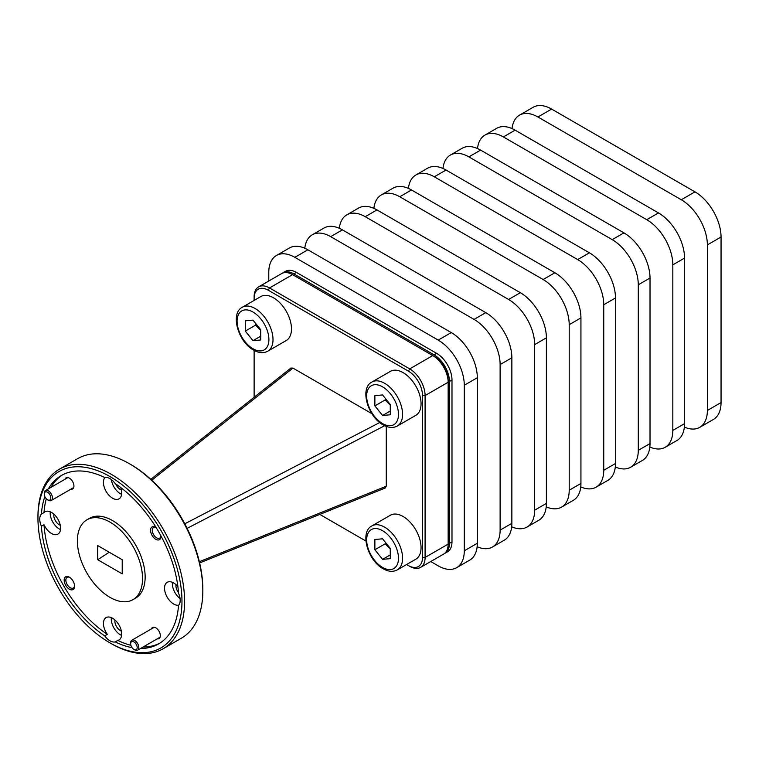 <?xml version="1.0" encoding="UTF-8"?>
<svg xmlns="http://www.w3.org/2000/svg" width="759" height="759" viewBox="0 0 759 759"><rect width="100%" height="100%" fill="white"/><g stroke="black" fill="none" stroke-linecap="round" stroke-linejoin="round"><path stroke-width="1.14" d="M134.741 649.884L133.926 649.419A4.611 2.656 -120 0 0 137.189 647.531A4.611 2.656 -120 0 0 133.926 641.896A4.611 2.656 -120 0 0 130.671 643.774A4.611 2.656 -120 0 0 133.926 649.419L134.741 649.884A5.759 3.33 60 0 0 137.626 650.169A5.759 3.33 60 0 0 138.508 645.558A5.759 3.33 60 0 0 134.741 640.482A5.759 3.33 60 0 0 131.867 640.198A5.759 3.33 60 0 0 130.671 642.835L130.671 643.774M48.339 500.238L47.523 499.764A4.611 2.656 -120 0 0 50.787 497.885A4.611 2.656 -120 0 0 47.523 492.24A4.611 2.656 -120 0 0 44.269 494.118A4.611 2.656 -120 0 0 47.523 499.764L48.339 500.238A5.759 3.33 60 0 0 51.223 500.523A5.759 3.33 60 0 0 52.105 495.902A5.759 3.33 60 0 0 48.339 490.826A5.759 3.33 60 0 0 45.464 490.542A5.759 3.33 60 0 0 44.269 493.179L44.269 494.118M59.42 469.176L77.674 458.645A103.679 59.866 60 0 1 129.514 463.777L129.514 463.777A103.679 59.866 60 0 1 202.824 590.758A103.679 59.866 60 0 1 181.354 638.224L163.109 648.765A103.679 59.866 -120 0 0 179.001 565.683A103.679 59.866 -120 0 0 111.269 474.309A103.679 59.866 -120 0 0 59.42 469.176A103.679 59.866 -120 0 0 37.95 516.642L37.95 518.15A101.839 58.794 60 0 1 109.96 476.567A101.839 58.794 60 0 1 181.97 601.299A101.839 58.794 60 0 1 109.96 642.873L111.269 643.623A103.679 59.866 -120 0 0 163.109 648.765M130.814 464.527L129.514 463.777L130.814 464.527A101.839 58.794 -120 0 1 202.824 589.259L202.824 590.758M37.95 518.15A101.839 58.794 60 0 0 109.96 642.873L111.26 643.623A103.679 59.866 -120 0 0 111.269 643.623M151.762 480.219L292.927 368.087L290.83 368.124M385.192 487.999L386.255 486.225L199.342 561.698M109.96 640.805A12.903 7.448 60 0 1 104.704 635.843L107.313 634.334A12.903 7.448 60 0 1 106.118 617.589A12.903 7.448 60 0 1 112.569 618.234A12.903 7.448 60 0 1 120.994 629.6A12.903 7.448 60 0 1 119.021 639.941A12.903 7.448 60 0 1 117.825 640.406L115.216 641.915A12.903 7.448 60 0 1 109.96 640.805M111.345 617.617A12.903 7.448 -120 0 0 120.387 634.79A12.903 7.448 -120 0 0 121.611 635.397M114.951 619.97A7.827 4.516 -120 0 0 120.387 630.634A7.827 4.516 -120 0 0 121.374 631.109M178.678 605.189A12.903 7.448 60 0 1 173.669 604.022A12.903 7.448 60 0 1 165.234 592.656A12.903 7.448 60 0 1 167.217 582.314A12.903 7.448 60 0 1 173.669 582.959A12.903 7.448 60 0 1 177.881 586.574M172.445 582.343A12.903 7.448 -120 0 0 180.073 598.566M176.041 584.696A7.827 4.516 -120 0 0 178.469 592.589M120.662 487.477A12.903 7.448 60 0 1 119.021 498.843A12.903 7.448 60 0 1 112.569 498.208A12.903 7.448 60 0 1 104.533 488.028A12.903 7.448 60 0 1 104.951 477.477M48.386 488.853A97.228 56.138 60 0 1 61.346 475.513A97.228 56.138 60 0 1 104.704 477.525A12.903 7.448 60 0 1 109.96 478.635A12.903 7.448 60 0 1 115.216 483.597A97.228 56.138 60 0 1 178.517 593.225A12.903 7.448 60 0 1 178.517 605.369A97.228 56.138 60 0 1 158.574 643.926A97.228 56.138 60 0 1 140.548 648.48M111.374 479.584A12.903 7.448 -120 0 0 120.387 493.692A12.903 7.448 -120 0 0 121.611 494.299M115.748 483.957A7.827 4.516 -120 0 0 120.387 489.546A7.827 4.516 -120 0 0 121.374 490.01M51.47 533.482A12.903 7.448 60 0 1 44.013 524.716L41.413 526.215A12.903 7.448 60 0 1 41.413 514.071L44.013 512.572A12.903 7.448 60 0 1 45.018 511.765A12.903 7.448 60 0 1 51.47 512.41A12.903 7.448 60 0 1 59.904 523.776A12.903 7.448 60 0 1 57.921 534.118A12.903 7.448 60 0 1 51.47 533.482M50.255 511.803A12.903 7.448 -120 0 0 59.297 528.966A12.903 7.448 -120 0 0 60.511 529.573M53.851 514.147A7.827 4.516 -120 0 0 59.297 524.82A7.827 4.516 -120 0 0 60.284 525.285M151.439 628.898A6.451 3.729 60 0 1 155.766 627.778L155.766 627.778A6.451 3.729 60 0 1 160.329 635.681A6.451 3.729 60 0 1 157.198 638.869M65.037 479.242A6.451 3.729 60 0 1 69.363 478.123L69.363 478.123A6.451 3.729 60 0 1 73.927 486.026A6.451 3.729 60 0 1 70.796 489.213M160.974 535.949A7.372 4.26 60 0 1 160.984 536.281A7.372 4.26 60 0 1 155.766 539.298A7.372 4.26 60 0 1 150.557 530.266A7.372 4.26 60 0 1 155.766 527.258L155.766 527.258A7.372 4.26 60 0 1 156.05 527.429M156.079 527.477A6.176 3.567 -120 0 0 153.527 527.439A6.176 3.567 -120 0 0 152.587 532.382A6.176 3.567 -120 0 0 156.62 537.827A6.176 3.567 -120 0 0 159.703 538.131A6.176 3.567 -120 0 0 160.946 535.901M69.363 589.183A7.372 4.26 60 0 1 64.154 580.151A7.372 4.26 60 0 1 69.363 577.144L69.363 577.144A7.372 4.26 60 0 1 74.581 586.166A7.372 4.26 60 0 1 69.363 589.183M69.809 577.419A6.176 3.567 -120 0 0 67.124 577.324A6.176 3.567 -120 0 0 66.185 582.267A6.176 3.567 -120 0 0 70.217 587.713A6.176 3.567 -120 0 0 73.3 588.016A6.176 3.567 -120 0 0 74.562 585.644M86.924 519.811L89.524 518.312A46.081 26.603 60 0 1 112.569 520.589A46.081 26.603 60 0 1 142.673 561.195A46.081 26.603 60 0 1 135.605 598.12L133.005 599.629A46.081 26.603 -120 0 0 140.064 562.704A46.081 26.603 -120 0 0 109.96 522.097A46.081 26.603 -120 0 0 86.924 519.811A46.081 26.603 -120 0 0 79.856 556.736A46.081 26.603 -120 0 0 109.96 597.352A46.081 26.603 -120 0 0 133.005 599.629M451.994 541.869L449.432 543.359A21.774 12.571 60 0 1 444.916 553.32L447.487 551.84A21.774 12.571 -120 0 0 451.994 541.869L451.994 379.993A21.774 12.571 -120 0 0 447.487 364.823A21.774 12.571 -120 0 0 436.605 353.333L296.408 272.396A21.774 12.571 -120 0 0 285.526 271.314L282.965 272.794A21.774 12.571 60 0 1 293.847 273.876L434.034 354.814A21.774 12.571 60 0 1 444.916 366.303A21.774 12.571 60 0 1 449.432 381.473L451.994 379.993M282.234 273.278A21.774 12.571 60 0 1 282.965 272.794L285.526 271.314M449.432 543.359L449.432 381.473M447.487 551.84L444.916 553.32A21.774 12.571 60 0 1 444.366 553.605M258.629 286.874L281.684 273.563A21.774 12.571 60 0 1 292.566 274.644L434.063 356.332A19.924 11.508 60 0 1 448.152 380.743L448.152 544.127A21.774 12.571 60 0 1 443.645 554.089L420.59 567.4A21.774 12.571 -120 0 0 425.097 557.429L425.097 395.553A21.774 12.571 -120 0 0 409.708 368.893L269.521 287.955A21.774 12.571 -120 0 0 258.629 286.874A21.774 12.571 -120 0 0 254.123 296.835L254.123 298.344A19.924 11.508 60 0 1 268.212 290.204L408.408 371.142A19.924 11.508 60 0 1 422.497 395.553L422.497 557.429A19.924 11.508 60 0 1 408.408 565.569L406.606 564.525M159.864 643.148A97.228 56.138 60 0 1 143.157 646.981M130.909 645.321A97.228 56.138 60 0 1 117.825 640.406M44.013 512.572A97.228 56.138 60 0 1 46.308 498.786M50.995 487.344A97.228 56.138 60 0 1 62.665 474.792M107.313 634.334A97.228 56.138 60 0 1 44.013 524.716M122.218 559.725L122.218 573.87L97.712 559.725L97.712 545.579L122.218 559.725M104.704 635.843A97.228 56.138 60 0 1 41.413 526.215M132.057 647.655A97.228 56.138 60 0 1 115.216 641.915M41.413 514.071A97.228 56.138 60 0 1 44.857 496.614M109.239 552.229L97.712 559.725M386.255 426.387L386.255 486.225M292.927 368.087L371.901 413.674M254.123 397.27L254.123 350.392M254.123 300.422L254.123 298.344M365.914 541.034L319.805 514.412M420.59 567.4A21.774 12.571 -120 0 1 409.708 566.318L408.408 565.569M434.063 356.332L432.753 355.582A21.774 12.571 60 0 1 448.152 382.242L425.097 395.553L422.497 395.553M448.152 380.743L448.152 382.242M242.349 307.224L260.821 296.551A25.398 14.668 60 0 1 280.394 303.363A25.398 14.668 60 0 1 291.484 328.922A25.398 14.668 60 0 1 286.228 340.544L267.747 351.218A25.398 14.668 -120 0 0 273.012 339.586A25.398 14.668 -120 0 0 255.052 308.477A25.398 14.668 -120 0 0 242.349 307.224C229.825 313.391 238.26 341.977 253.601 350.098C258.847 353.068 263.563 353.438 267.747 351.218M255.859 323.695L255.565 325.165L260.698 330.326M253.003 320.137L260.698 329.719L260.698 339.975L253.003 340.668L245.299 331.085L245.299 320.829L253.003 320.137M255.565 325.165L245.299 331.085M260.698 336.218L253.003 340.668M371.919 525.892L390.392 515.228A25.398 14.668 60 0 1 409.964 522.031A25.398 14.668 60 0 1 421.055 547.59A25.398 14.668 60 0 1 415.79 559.222L397.318 569.886A25.398 14.668 -120 0 0 402.583 558.254A25.398 14.668 -120 0 0 384.623 527.154A25.398 14.668 -120 0 0 371.919 525.892C359.387 532.059 367.83 560.645 383.172 568.766C388.409 571.745 393.134 572.115 397.318 569.886M385.43 542.362L385.136 543.833L390.268 549.004M382.564 538.814L390.268 548.387L390.268 558.652L382.564 559.336L374.87 549.763L374.87 539.497L382.564 538.814M385.136 543.833L374.87 549.763M390.268 554.895L382.564 559.336M371.919 382.024L390.392 371.36A25.398 14.668 60 0 1 409.964 378.162A25.398 14.668 60 0 1 421.055 403.722A25.398 14.668 60 0 1 415.79 415.353L397.318 426.017A25.398 14.668 -120 0 0 402.583 414.395A25.398 14.668 -120 0 0 384.623 383.286A25.398 14.668 -120 0 0 371.919 382.024C359.387 388.191 367.83 416.776 383.172 424.907C388.409 427.877 393.134 428.247 397.318 426.017M385.43 398.503L385.136 399.974L390.268 405.135M382.564 394.946L390.268 404.519L390.268 414.784L382.564 415.467L374.87 405.894L374.87 395.629L382.564 394.946M385.136 399.974L374.87 405.894M390.268 411.027L382.564 415.467M684.371 427.08A36.868 21.28 -120 0 0 699.732 427.345L713.413 419.442A36.868 21.28 -120 0 0 721.05 402.564L721.05 237.017A36.868 21.28 -120 0 0 694.978 191.866L551.613 109.087A36.868 21.28 -120 0 0 533.179 107.266L519.498 115.159A36.868 21.28 -120 0 0 512.04 128.594M699.732 427.345A36.868 21.28 -120 0 0 707.369 410.467L707.369 244.91A36.868 21.28 -120 0 0 681.297 199.759L537.922 116.99A36.868 21.28 -120 0 0 519.498 115.159M649.837 447.023A36.868 21.28 -120 0 0 665.188 447.279L676.924 440.514A36.868 21.28 -120 0 0 684.552 423.636L684.552 258.079A36.868 21.28 -120 0 0 658.489 212.928L515.114 130.159A36.868 21.28 -120 0 0 496.68 128.328L484.954 135.102A36.868 21.28 -120 0 0 477.496 148.536M665.188 447.279A36.868 21.28 -120 0 0 672.825 430.41L672.825 264.853A36.868 21.28 -120 0 0 646.753 219.702L503.388 136.933A36.868 21.28 -120 0 0 484.954 135.102M615.293 466.965A36.868 21.28 -120 0 0 630.653 467.221L642.38 460.447A36.868 21.28 -120 0 0 650.017 443.579L650.017 278.022A36.868 21.28 -120 0 0 623.945 232.871L480.58 150.102A36.868 21.28 -120 0 0 462.146 148.271L450.41 155.045A36.868 21.28 -120 0 0 442.962 168.47M630.653 467.221A36.868 21.28 -120 0 0 638.281 450.343L638.281 284.796A36.868 21.28 -120 0 0 612.219 239.645L468.844 156.866A36.868 21.28 -120 0 0 450.41 155.045M580.758 486.908A36.868 21.28 -120 0 0 596.109 487.164L607.845 480.39A36.868 21.28 -120 0 0 615.473 463.512L615.473 297.964A36.868 21.28 -120 0 0 589.411 252.813L446.036 170.035A36.868 21.28 -120 0 0 427.602 168.213L415.875 174.987A36.868 21.28 -120 0 0 408.418 188.412M596.109 487.164A36.868 21.28 -120 0 0 603.747 470.286L603.747 304.738A36.868 21.28 -120 0 0 577.675 259.587L434.309 176.809A36.868 21.28 -120 0 0 415.875 174.987M546.214 506.851A36.868 21.28 -120 0 0 561.575 507.107L573.301 500.333A36.868 21.28 -120 0 0 580.939 483.455L580.939 317.907A36.868 21.28 -120 0 0 554.867 272.756L411.501 189.978A36.868 21.28 -120 0 0 393.067 188.156L381.331 194.93A36.868 21.28 -120 0 0 373.883 208.355M561.575 507.107A36.868 21.28 -120 0 0 569.203 490.229L569.203 324.681A36.868 21.28 -120 0 0 543.14 279.53L399.765 196.752A36.868 21.28 -120 0 0 381.331 194.93M511.68 526.784A36.868 21.28 -120 0 0 527.031 527.05L538.767 520.276A36.868 21.28 -120 0 0 546.395 503.397L546.395 337.85A36.868 21.28 -120 0 0 520.332 292.699L376.957 209.92A36.868 21.28 -120 0 0 358.523 208.099L346.797 214.873A36.868 21.28 -120 0 0 339.339 228.298M527.031 527.05A36.868 21.28 -120 0 0 534.668 510.171L534.668 344.624A36.868 21.28 -120 0 0 508.596 299.473L365.231 216.695A36.868 21.28 -120 0 0 346.797 214.873M477.136 546.727A36.868 21.28 -120 0 0 492.496 546.992L504.223 540.218A36.868 21.28 -120 0 0 511.86 523.34L511.86 357.793A36.868 21.28 -120 0 0 485.788 312.642L342.423 229.863A36.868 21.28 -120 0 0 323.989 228.042L312.253 234.806A36.868 21.28 -120 0 0 304.805 248.24M492.496 546.992A36.868 21.28 -120 0 0 500.124 530.114L500.124 364.557A36.868 21.28 -120 0 0 474.062 319.406L330.687 236.637A36.868 21.28 -120 0 0 312.253 234.806M430.742 561.537L438.218 565.853A36.868 21.28 -120 0 0 456.652 567.685L469.688 560.161A36.868 21.28 -120 0 0 477.316 543.283L477.316 377.726A36.868 21.28 -120 0 0 451.254 332.575L307.879 249.806A36.868 21.28 -120 0 0 289.445 247.975L276.418 255.508A36.868 21.28 -120 0 0 268.781 272.377L268.781 281.01M456.652 567.685A36.868 21.28 -120 0 0 464.28 550.806L464.28 385.259A36.868 21.28 -120 0 0 438.218 340.108L294.843 257.329A36.868 21.28 -120 0 0 276.418 255.508M187.122 528.359L384.699 425.714M436.605 353.333L434.034 354.814M293.847 273.876L296.408 272.396M379.728 422.535L184.788 523.805M292.566 274.644L269.521 287.955L268.212 290.204M408.408 371.142L409.708 368.893L432.753 355.582M448.152 544.127L425.097 557.429L422.497 557.429M253.003 348.77A22.495 12.988 60 0 1 237.093 321.218A22.495 12.988 60 0 1 253.003 312.034A22.495 12.988 60 0 1 268.904 339.586A22.495 12.988 60 0 1 253.003 348.77M382.564 567.438A22.495 12.988 60 0 1 366.663 539.886A22.495 12.988 60 0 1 382.564 530.702A22.495 12.988 60 0 1 398.475 558.254A22.495 12.988 60 0 1 382.564 567.438M382.564 423.579A22.495 12.988 60 0 1 366.663 396.027A22.495 12.988 60 0 1 382.564 386.843A22.495 12.988 60 0 1 398.475 414.395A22.495 12.988 60 0 1 382.564 423.579M537.922 116.99L551.613 109.087M707.369 410.467L721.05 402.564M707.369 244.91L721.05 237.017M681.297 199.759L694.978 191.866M672.825 430.41L684.552 423.636M672.825 264.853L684.552 258.079M646.753 219.702L658.489 212.928M503.388 136.933L515.114 130.159M612.219 239.645L623.945 232.871M638.281 284.796L650.017 278.022M468.844 156.866L480.58 150.102M638.281 450.343L650.017 443.579M577.675 259.587L589.411 252.813M603.747 304.738L615.473 297.964M434.309 176.809L446.036 170.035M603.747 470.286L615.473 463.512M543.14 279.53L554.867 272.756M569.203 324.681L580.939 317.907M399.765 196.752L411.501 189.978M569.203 490.229L580.939 483.455M365.231 216.695L376.957 209.92M534.668 510.171L546.395 503.397M534.668 344.624L546.395 337.85M508.596 299.473L520.332 292.699M330.687 236.637L342.423 229.863M500.124 530.114L511.86 523.34M500.124 364.557L511.86 357.793M474.062 319.406L485.788 312.642M464.28 550.806L477.316 543.283M464.28 385.259L477.316 377.726M438.218 340.108L451.254 332.575M294.843 257.329L307.879 249.806M160.102 637.19L137.626 650.169M154.343 627.219L131.867 640.198M73.699 487.544L51.223 500.523M67.94 477.563L45.464 490.542M385.354 487.952L199.636 562.941M290.963 368.001L150.804 479.337"/></g></svg>
